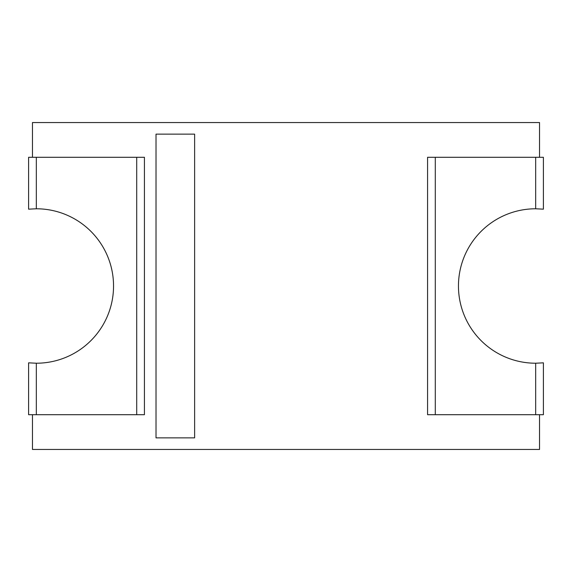 <?xml version="1.0" encoding="UTF-8"?>
<svg xmlns="http://www.w3.org/2000/svg" width="572" height="572" viewBox="0 0 572 572"><rect width="100%" height="100%" fill="white"/><g stroke="black" fill="none" stroke-linecap="round" stroke-linejoin="round"><path stroke-width="0.86" d="M435.292 157.3L535.678 157.3L535.678 208.78A77.22 77.22 0 0 0 458.458 286A77.22 77.22 0 0 0 535.678 363.22L535.678 414.7L427.57 414.7L427.57 157.3L435.292 157.3L435.292 414.7M543.4 209.166L535.678 208.78L543.4 209.166L543.4 157.3L535.678 157.3M535.678 414.7L543.4 414.7L543.4 362.834L535.678 363.22M539.539 157.3L539.539 122.551L32.461 122.551L32.461 157.3M136.708 414.7L136.708 157.3L144.43 157.3L144.43 414.7L36.322 414.7L36.322 363.22A77.22 77.22 0 0 0 113.542 286A77.22 77.22 0 0 0 36.322 208.78L36.322 157.3L28.6 157.3L28.6 209.166L36.322 208.78M539.539 414.7L539.539 449.449L32.461 449.449L32.461 414.7M194.623 437.866L194.623 134.134L156.013 134.134L156.013 437.866L194.623 437.866M136.708 157.3L36.322 157.3M28.6 362.834L36.322 363.22L28.6 362.834L28.6 414.7L36.322 414.7"/></g></svg>
